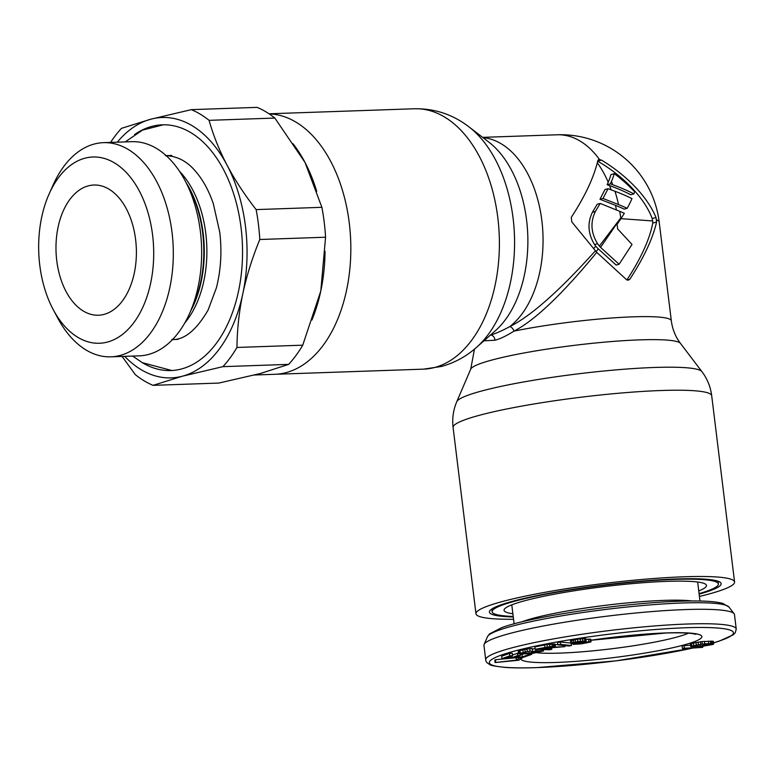 <?xml version="1.0" encoding="UTF-8"?>
<svg xmlns="http://www.w3.org/2000/svg" width="775" height="775" viewBox="0 0 775 775"><rect width="100%" height="100%" fill="white"/><g stroke="black" fill="none" stroke-linecap="round" stroke-linejoin="round"><path stroke-width="1.16" d="M699.079 593.631A113.993 12.652 173 0 0 718.406 583.992A113.993 12.652 173 0 0 640.973 581.463A113.993 12.652 173 0 0 515.588 600.983A113.993 12.652 -7 0 0 492.125 611.775L491.786 609.005M513.205 616.454A113.993 12.652 -7 0 1 492.125 611.775M698.75 590.918A101.971 11.315 173 0 0 706.18 584.757A101.971 11.315 173 0 0 634.095 583.459A101.971 11.315 173 0 0 525.043 600.664A101.971 11.315 -7 0 0 504.176 609.557A101.971 11.315 -7 0 0 512.876 613.742M516.131 657.694L495.409 659.728L494.789 660.135L495.08 662.548L518.824 660.222L522.524 657.772L519.492 658.062L516.412 660.106L495.08 662.548M512.537 655.669L512.246 653.257L509.446 653.441L501.638 656.241L501.938 658.653L523.832 657.171L531.64 654.371L528.85 654.565L522.34 656.89L514.881 657.394L520.529 655.379L517.729 655.563L512.091 657.587L506.036 657.994L512.537 655.669L509.747 655.853L501.938 658.653M518.485 653.083L512.449 654.943M523.367 654.013L520.432 654.594M532.425 650.874L532.134 648.462L524.859 649.334L518.252 651.213L518.543 653.625L519.792 654.032L531.97 653.548L543.537 650.932L536.009 650.777L531.175 652.017L540.504 651.165L536.552 652.453L523.396 653.567L521.749 653.17L530.119 651.01L518.543 653.625M535.06 648.53L532.231 649.256M555.326 646.515L555.036 644.102L547.024 644.509L534.857 646.902L535.157 649.314L549.378 649.799L551.829 649.305L545.474 649.082L552.43 647.677L564.927 646.65L554.28 647.154L555.307 646.805L554.832 646.398L549.863 646.621L535.157 649.314M557.845 644.558L555.103 644.693M570.729 643.076L560.306 641.991L557.593 642.475L557.884 644.887L568.734 646.011L571.446 645.527L560.596 644.403L557.884 644.887M591.112 641.671L575.166 643.008L573.936 642.717L576.368 642.155L585.813 640.973L577.85 641.555L570.739 643.095L572.589 643.531L588.07 642.087L572.967 644.383L581.725 643.812L590.773 641.971L590.821 639.259L585.6 639.268M585.813 640.973L585.522 638.571L577.559 639.143L570.439 640.683L570.739 643.095M690.486 645.236L682.029 645.895L682.32 648.307L683.104 648.733L702.741 647.348L682.32 648.307M713.678 644.083L713.329 641.351L712.768 641.187L701.976 641.574L690.302 643.734L690.651 646.476L691.213 646.641L703.593 646.088L712.583 644.538L713.678 644.083L713.058 643.589L704.746 643.783L690.593 646.147M487.465 636.711L489.5 633.902L501.667 627.663C531.34 616.512 623.894 602.863 679.694 601.245C700.503 600.489 714.879 601.216 722.823 603.405L728.965 607.058A121.917 13.524 -7 0 0 682.116 603.008A121.917 13.524 173 0 0 557.68 616.522A121.917 13.524 173 0 0 487.465 636.711L484.104 644.451A126.199 14.008 173 0 1 556.789 623.555A126.199 14.008 173 0 1 685.604 609.567A126.199 14.008 -7 0 1 734.099 613.752A126.199 14.008 -7 0 1 734.477 614.633L736.25 629.087A126.199 14.008 -7 0 0 687.377 624.02A126.199 14.008 173 0 0 554.89 638.658A126.199 14.008 173 0 0 485.722 659.845C485.722 661.647 487.175 663.255 490.081 664.688C489.965 665.337 494.886 666.238 504.845 667.382C513.118 668.002 523.726 668.079 536.678 667.633L615.873 660.891L692.995 648.036M484.104 644.451A126.199 14.008 173 0 0 483.949 645.391L485.722 659.845M495.409 659.728L495.7 662.131M516.111 657.704L516.412 660.106M519.415 657.471L519.492 658.062M522.457 657.258L522.524 657.772M543.663 649.024L539.119 648.869L548.419 647.048L552.565 646.999L543.663 649.024L543.527 647.968M694.836 646.311L693.199 646.137L693.916 645.565L700.988 644.383L711.198 644.287L700.358 646.069L694.836 646.311L694.72 645.372M522.04 654.488L522.34 656.89M528.753 653.819L528.85 654.565M531.543 653.587L531.64 654.371M509.446 653.441L509.747 655.853M511.887 655.902L512.091 657.587M517.438 653.16L517.729 655.563M520.364 654.042L520.529 655.379M535.825 649.334L536.009 650.777M541.841 649.537L541.967 650.603M543.11 649.586L543.236 650.642M543.372 649.595L543.537 650.932M518.746 650.913L519.037 653.315M519.957 650.506L520.248 652.918M522.854 649.76L523.154 652.172M524.859 649.334L525.159 651.746M526.942 648.975L527.242 651.387M529.819 648.607L530.119 651.01M523.28 652.686L523.396 653.567M529.122 651.475L529.354 653.393M531.02 651.242L531.262 653.267M532.967 651.969L533.103 653.073M534.721 651.649L534.866 652.802M536.397 651.223L536.552 652.453M539.371 651.126L539.448 651.707M531.078 651.223L531.175 652.017M551.655 647.832L551.829 649.305M544.67 644.916L544.97 647.319M547.024 644.509L547.315 646.922M549.572 644.209L549.863 646.621M552.003 643.996L552.304 646.408M553.321 643.947L553.621 646.36M554.532 643.986L554.832 646.398M564.791 645.604L564.927 646.65M551.364 646.863L551.432 647.445M560.306 641.991L560.596 644.403M571.252 643.405A91.188 10.123 173 0 0 571.185 643.415L571.446 645.527M575.098 642.407L575.166 643.008M576.833 642.078L576.929 642.853M578.421 641.826L578.528 642.669M581.327 641.477L581.415 642.213M583.904 641.274L583.982 641.874M585.919 639.23L586.22 641.642M588.467 639.075L588.768 641.487M590.046 639.075L590.347 641.487M572.861 643.521L572.967 644.383M575.786 643.308L575.864 643.938M576.716 643.221L576.813 643.967M578.615 642.988L578.722 643.851M580.688 642.688L580.804 643.589M584.553 642.155L584.66 642.988M586.355 642.01L586.433 642.649M571.756 640.237L572.047 642.64M573.374 639.859L573.665 642.272M575.147 639.52L575.438 641.933M577.559 639.143L577.85 641.555M580.117 638.803L580.417 641.216M582.509 638.61L582.81 641.022M584.573 638.532L584.873 640.944M683.996 645.401L684.286 647.813M702.596 646.185L702.741 647.348M691.397 643.279L691.688 645.691M693.373 642.775L693.673 645.188M695.989 642.301L696.289 644.713M698.091 641.991L698.391 644.393M700.387 641.729L700.678 644.141M701.976 641.574L702.266 643.986M704.456 641.371L704.746 643.783M708.457 641.158L708.747 643.56M710.423 641.109L710.714 643.521M711.498 641.119L711.789 643.531M712.768 641.187L713.058 643.589M713.329 641.351L713.62 643.754M697.083 644.887L697.248 646.243M700.164 644.49L700.358 646.069M703.09 644.228L703.283 645.846M706.81 644.006L706.974 645.381M708.495 643.947L708.631 645.091M710.278 644.015L710.365 644.664M598.717 159.417L601.516 160.115A88.36 45.463 -146.7 0 1 656.018 217.513L656.59 222.047C652.773 238.632 643.851 257.697 629.823 279.242L628.137 280.24L626.19 279.368L596.75 252.369C562.563 293.977 535.002 320.23 514.038 331.119C506.036 336.079 499.681 339.111 494.973 340.225L483.949 340.816M599.346 246.092L597.583 243.728C590.928 232.829 590.201 222.067 595.403 211.459L600.208 203.428L619.768 211.343A99.132 32.356 10.5 0 1 624.311 213.29A99.336 35.524 136.6 0 1 621.385 217.94L617.084 224.382L617.646 228.916L632.022 244.454L619.099 264.265L600.557 247.37L620.727 217.959L599.346 246.092L600.557 247.37M595.336 250.877C559.521 290.761 531.001 316.006 509.776 326.614A4.883 2.596 -119.6 0 1 514.038 331.119A99.336 11.024 173 0 1 616.493 317.673A99.336 11.024 173 0 1 671.324 320.821L659.186 221.95A99.336 99.336 0 0 0 557.157 134.782A99.336 61.264 88 0 1 599.375 159.359L597.903 160.231C594.154 176.787 585.28 195.843 571.272 217.388L571.834 221.931L596.75 252.369M633.873 193.905A99.336 35.524 136.6 0 0 634.609 191.783A91.411 47.033 33.3 0 0 614.352 173.678A95.567 34.178 -43.4 0 1 611.436 181.428L610.342 183.888L612.734 184.75A93.92 30.661 -169.5 0 1 633.873 193.905L630.695 194.757A88.737 28.966 -169.5 0 0 609.567 185.603A94.453 58.251 88 0 1 611.126 189.836M602.998 198.477L608.065 188.703L614.982 191.27A95.916 31.31 10.5 0 1 631.993 198.623A99.336 35.524 136.6 0 1 627.198 208.31A98.503 32.153 -169.5 0 0 618.479 204.571L602.998 198.477L599.966 199.282L615.495 205.365A94.453 58.251 88 0 1 616.416 209.967M600.208 203.428L597.215 204.232L592.439 212.253C587.256 222.851 587.954 233.614 594.522 244.542L595.752 246.208L593.698 248.562M608.065 188.703L604.946 189.536L599.966 199.282M597.331 162.837A94.453 58.251 88 0 1 608.22 182.29L607.154 184.741L609.567 185.603M595.752 246.208L598.232 248.833L596.101 251.788M620.92 218.666L652.715 220.953L652.744 223.074C649.663 239.301 641.032 258.278 626.859 280.027M619.099 264.265L616.135 265.06L598.232 248.833M656.018 217.513L652.172 218.54L652.715 220.953M652.172 218.54A82.828 42.615 -146.7 0 0 597.709 161.181M608.22 182.29A90.481 32.356 -43.4 0 0 610.962 174.588L614.352 173.678M627.198 208.31L624.204 209.114A93.581 30.545 -169.5 0 0 615.495 205.365M610.342 183.888L607.154 184.741M483.009 137.64A99.336 61.264 88 0 1 541.483 217.794A99.336 61.264 88 0 1 509.776 326.614C501.357 331.138 494.808 333.977 490.139 335.11M699.428 596.45A130.278 14.454 -7 0 0 707.759 594.338A130.278 14.454 173 0 0 734.574 582.006A130.278 14.454 173 0 0 646.079 579.119A130.278 14.454 173 0 0 502.781 601.429A130.278 14.454 -7 0 0 475.966 613.761L453.094 427.49A130.278 14.454 -7 0 1 479.87 415.168A130.278 14.454 -7 0 1 623.187 392.847A130.278 14.454 -7 0 1 711.702 395.734C710.549 386.783 707.275 378.733 701.879 371.593A123.729 13.727 -7 0 0 614.401 370.024A123.729 13.727 -7 0 0 482.069 390.891A123.729 13.727 -7 0 0 456.775 401.683C453.278 409.927 452.048 418.529 453.094 427.49M513.554 619.273A130.278 14.454 -7 0 1 475.966 613.761M699.147 594.144A116.725 12.952 173 0 0 720.789 582.858A116.725 12.952 173 0 0 638.271 581.376A116.725 12.952 173 0 0 513.438 601.061A116.725 12.952 173 0 0 489.548 611.252A116.725 12.952 173 0 0 513.273 616.968M269.187 113.896A130.278 80.338 88 0 1 350.377 234.767A130.278 80.338 88 0 1 286.198 372.601A130.278 80.338 88 0 1 274.922 374.296A130.278 80.338 -92 0 0 286.198 372.601A130.278 80.338 88 0 0 350.377 234.767A130.278 80.338 88 0 0 269.187 113.896M117.277 142.183A130.278 80.338 88 0 1 150.863 119.185A130.278 80.338 88 0 1 227.046 165.153A130.278 80.338 88 0 1 242.827 293.667A130.278 80.338 88 0 1 182.425 376.195A130.278 80.338 88 0 1 124.688 356.355M134.55 134.579A122.944 75.824 88 0 1 151.755 126.412A122.944 75.824 88 0 1 162.392 124.814A122.944 75.824 88 0 1 241.936 236.385A122.944 75.824 88 0 1 181.534 368.958A122.944 75.824 88 0 1 170.897 370.557A122.944 75.824 88 0 1 142.445 362.739M153.033 385.349L218.812 383.073L260.4 373.492L288.678 364.376L222.909 366.653L182.425 376.195L153.033 385.349A142.484 87.875 -92 0 1 135.315 374.654L122.092 356.442M110.602 142.406A142.484 87.875 -92 0 1 121.481 128.34L150.863 119.185L191.347 109.643L257.126 107.367A142.484 87.875 -92 0 1 274.844 118.062L305.011 162.44L321.887 207.322L256.118 209.599A142.484 87.875 -92 0 1 259.79 239.494C252.262 257.881 246.605 275.939 242.827 293.667C239.117 311.385 237.16 329.307 236.956 347.452L302.734 345.175L320.802 290.993A130.278 80.338 -92 0 0 325.035 251.284M288.678 364.376A142.484 87.875 -92 0 0 302.734 345.175M311.928 320.007A130.278 80.338 -92 0 0 320.802 290.993L325.558 237.218A142.484 87.875 -92 0 0 321.887 207.322M135.615 239.572A65.139 40.174 -92 0 0 93.93 185.022A65.139 40.174 -92 0 0 56.759 260.671A65.139 40.174 -92 0 0 98.435 315.222A65.139 40.174 -92 0 0 135.615 239.572M107.473 342.046A93.184 57.466 88 0 1 53.194 309.564A93.184 57.466 88 0 1 49.183 193.798A93.184 57.466 88 0 1 84.901 158.207A93.184 57.466 88 0 1 152.588 235.028A93.184 57.466 88 0 1 107.473 342.046A93.184 57.466 88 0 1 99.403 343.257A93.184 57.466 88 0 1 39.118 258.685A93.184 57.466 88 0 1 84.901 158.207A93.184 57.466 88 0 1 92.961 156.996A93.184 57.466 88 0 1 153.247 241.558A93.184 57.466 88 0 1 107.473 342.046M53.194 309.564L57.738 318.089A107.153 66.078 -92 0 0 110.873 356.829A107.153 66.078 -92 0 0 120.144 355.444A107.153 66.078 -92 0 0 172.786 239.901A107.153 66.078 -92 0 0 103.462 142.658A107.153 66.078 -92 0 0 94.192 144.053A107.153 66.078 -92 0 0 53.126 184.983L49.183 193.798M110.873 356.829L139.219 355.851A107.153 66.078 -92 0 0 148.49 354.456A107.153 66.078 -92 0 0 189.555 313.526A107.153 66.078 -92 0 0 184.944 180.42A107.153 66.078 -92 0 0 131.808 141.68L103.462 142.658M222.909 366.653A142.484 87.875 -92 0 0 236.956 347.452M325.558 237.218L259.79 239.494M274.844 118.062L209.076 120.338A142.484 87.875 -92 0 0 191.347 109.643M209.076 120.338C213.367 135.567 219.364 150.505 227.046 165.153C234.806 179.81 244.493 194.622 256.118 209.599M190.805 310.746A93.184 57.466 -92 0 0 186.388 183.113M692.811 648.045A122.944 13.64 -7 0 1 536.959 667.595A122.944 13.64 173 0 1 514.658 651.029A122.944 13.64 173 0 1 685.798 627.76A122.944 13.64 -7 0 1 713.523 642.814M520.877 658.857A91.188 10.123 173 0 0 556.179 662.451A91.188 10.123 -7 0 0 683.124 645.197A91.188 10.123 -7 0 0 666.577 632.904A91.188 10.123 173 0 0 590.938 640.227M688.423 633.185A83.051 9.213 -7 0 1 560.122 653.102A83.051 9.213 173 0 1 537.085 652.783M521.682 621.908A93.639 10.395 173 0 1 664.117 600.383A93.639 10.395 -7 0 1 692.182 600.974M629.823 279.242L627.023 279.988M601.516 160.115L597.719 161.132M619.768 211.343A99.336 61.264 88 0 1 620.727 217.959A99.336 11.024 -7 0 1 621.385 217.94M611.436 181.428A99.336 61.264 88 0 1 612.734 184.75M614.982 191.27A99.336 61.264 88 0 1 618.479 204.571M656.599 219.877A99.336 11.024 -7 0 1 659.186 221.95M597.583 243.728L594.522 244.542M595.403 211.459L592.439 212.253M656.59 222.047L652.744 223.074M490.449 335.081A4.883 3.807 -105 0 1 494.973 340.225M468.875 126.809L488.773 142.048A105.875 65.294 88 0 1 527.775 235.193A105.875 65.294 88 0 1 495.302 330.799L476.509 347.374A123.729 76.308 -92 0 0 514.455 235.648A123.729 76.308 -92 0 0 468.875 126.809C452.774 114.438 434.639 108.422 414.47 108.762L269.032 113.789M671.324 320.821C672.448 329.298 675.5 336.825 680.469 343.393A105.875 11.751 173 0 0 605.633 342.046A105.875 11.751 173 0 0 492.396 359.9A105.875 11.751 -7 0 0 470.725 369.142L474.465 349.128M476.509 347.374C466.259 356.471 454.586 362.836 441.469 366.459L423.489 369.152A130.278 80.338 -92 0 0 434.727 367.466A130.278 80.338 -92 0 0 498.751 227.007A130.278 80.338 -92 0 0 414.47 108.762M184.944 180.42L189.1 188.209A94.395 58.212 88 0 1 193.159 305.466L189.555 313.526M179.5 171.285A92.002 56.74 88 0 1 184.75 323.02M316.694 191.299A130.278 80.338 -92 0 0 305.011 162.44A130.278 80.338 -92 0 0 292.95 143.675M260.4 373.492A130.278 80.338 -92 0 0 264.885 372.077M257.106 374.257A130.278 80.338 -92 0 0 259.858 373.637M718.406 583.992L718.067 581.221M713.533 642.882L719.374 641.07L733.237 634.803L735.252 632.758L736.25 629.087M695.863 634.328L693.857 633.834C688.781 632.875 679.452 632.603 665.88 633.01L590.947 640.276M697.655 582.025L699.99 601.022M511.781 604.849L514.116 623.846M728.965 607.058L734.099 613.752M557.157 134.782L482.641 137.359M470.725 369.142L456.775 401.683M680.469 343.393L701.879 371.593M734.574 582.006L711.702 395.734M423.489 369.152L253.861 375.022M171.788 155.446L166.179 155.639M178.153 339.353L172.544 339.547M132.632 356.074L142.3 362.661L171.818 370.518M171.75 339.566C184.121 340.157 196.22 330.363 208.039 310.184L216.341 287.99C220.904 270.233 222.037 251.633 219.742 232.18L213.309 203.651C208.824 190.689 203.079 180.11 196.065 171.905C187.405 161.355 177.175 155.94 165.385 155.668M125.221 141.903L142.542 130.093L163.322 124.794"/></g></svg>
